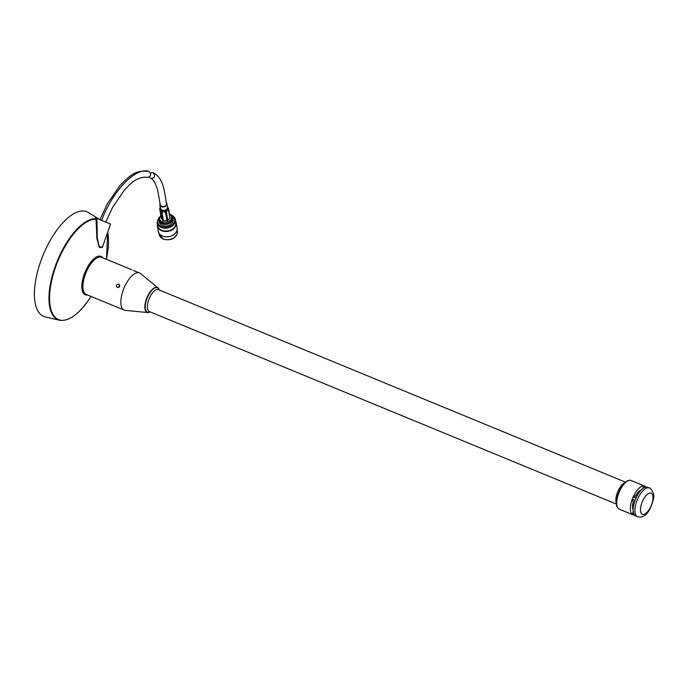 <?xml version="1.0" encoding="UTF-8"?>
<svg xmlns="http://www.w3.org/2000/svg" width="688" height="688" viewBox="0 0 688 688"><rect width="100%" height="100%" fill="white"/><g stroke="black" fill="none" stroke-linecap="round" stroke-linejoin="round"><path stroke-width="1.03" d="M159.246 289.992A13.493 5.719 112.4 0 0 157.982 287.816L140.438 273.506A20.09 8.523 112.4 0 0 139.501 272.947L133.515 270.556M139.501 272.947A20.09 8.523 112.4 0 0 123.96 288.272A20.09 8.523 112.4 0 0 124.184 310.099A20.09 8.523 112.4 0 0 125.25 310.357L147.782 312.558A13.493 5.719 112.4 0 0 150.208 311.913M124.184 310.099L86.258 294.464A20.09 8.523 112.4 0 1 86.034 272.637A20.09 8.523 112.4 0 1 101.575 257.312L131.967 269.842M116.659 306.994L118.259 307.57M118.757 284.092C116.212 284.402 115.739 285.554 117.321 287.567C119.789 287.231 120.262 286.07 118.757 284.092M631.077 480.534A15.489 6.57 112.4 0 0 619.097 492.35A15.489 6.57 112.4 0 0 619.269 509.18C617.265 507.632 616.371 506.222 616.577 504.94L616.766 498.912C619.69 485.943 626.863 478.771 631.077 480.534L644.725 486.158A15.489 6.57 112.4 0 0 632.745 497.974A15.489 6.57 112.4 0 0 632.917 514.805A15.489 6.57 112.4 0 0 634.276 515.011M645.843 486.966A15.489 6.57 112.4 0 0 644.725 486.158M159.177 289.958A13.175 5.59 112.4 0 0 157.432 287.808A13.175 5.59 112.4 0 0 146.243 300.647A13.175 5.59 112.4 0 0 150.139 311.888M625.504 482.168L158.36 289.622A11.859 5.031 112.4 0 0 149.193 298.669A11.859 5.031 112.4 0 0 149.322 311.552L616.465 504.098M624.781 482.821A11.859 5.031 112.4 0 0 617.704 491.774A11.859 5.031 112.4 0 0 616.414 503.117M627.215 481.222A14.844 6.295 112.4 0 0 618.804 492.23A14.844 6.295 112.4 0 0 617.016 505.972M633.166 511.064L632.556 514.246A15.17 6.433 112.4 0 0 633.046 514.504L634.568 515.131M641.354 489.83A11.541 4.893 112.4 0 0 635.712 495.695L633.39 496.839A15.17 6.433 112.4 0 0 632.401 499.239L633.244 501.681A11.541 4.893 112.4 0 0 633.115 509.817M646.135 487.087L644.604 486.459A15.17 6.433 112.4 0 0 644.071 486.304L642.265 488.987M649.248 488.024L647.494 487.302A15.489 6.57 112.4 0 0 635.514 499.118A15.489 6.57 112.4 0 0 635.686 515.94L637.441 516.671C642.325 518.477 649.438 515.407 653.48 498.783C655.449 493.803 649.532 486.648 649.248 488.024A15.489 6.57 112.4 0 0 637.269 499.841A15.489 6.57 112.4 0 0 637.441 516.671M632.556 514.246L634.491 515.045M633.244 501.681L634.413 502.163M632.401 499.239L635.041 500.322M633.39 496.839L636.022 497.931M635.712 495.695L636.882 496.177M644.071 486.304L646.006 487.095M118.878 287.36A1.875 1.703 112.4 0 1 119.712 285.331M85.346 293.922A19.952 8.462 -67.6 0 1 85.338 272.353A19.952 8.462 -67.6 0 1 100.543 257.054M87.565 295.006A20.769 8.815 -67.6 0 1 85.243 294.782A20.769 8.815 -67.6 0 1 86.095 269.791A20.769 8.815 -67.6 0 1 102.882 257.845M102.589 246.665L99.476 247.663L96.879 238.59L96.053 219.171A0.645 0.576 -87.9 0 0 95.761 218.681L96.612 218.973L95.503 217.864L110.553 224.073L102.271 247.577L99.141 246.416L97.24 237.79L96.982 219.979L96.053 219.171A53.905 22.867 112.4 0 0 56.364 264.94A53.905 22.867 112.4 0 0 58.497 319.585A53.905 22.867 112.4 0 0 90.429 297.311L90.997 296.416M95.761 218.681A54.249 23.014 -67.6 0 0 55.814 264.742A54.249 23.014 -67.6 0 0 57.964 319.739A54.249 23.014 -67.6 0 0 59.503 320.238L45.399 316.987A56.622 24.02 -67.6 0 1 43.783 316.471A56.622 24.02 -67.6 0 1 43.929 253.132A56.622 24.02 -67.6 0 1 88.451 212.54L99.941 219.678L107.457 203.674L119.54 186.147C134.392 169.859 139.862 171.071 148.419 171.226L148.978 171.389C151.635 174.322 151.111 176.343 147.404 177.452C144.901 176.687 141.281 177.375 136.542 179.534C135.029 180.308 130.858 182.681 124.055 190.576L112.634 207.303L105.763 222.095M96.612 218.973L96.982 219.979M150.483 172.903L153.157 172.679C155.608 176.068 154.766 177.994 150.638 178.459L149.227 177.091M150.5 178.398C153.037 178.665 155.462 182.724 157.758 190.567L160.261 204.783L161.689 206.417C164.527 206.959 166.135 206.082 166.487 203.786C164.329 191.393 163.796 178.261 153.157 172.679M166.315 202.573A3.56 2.666 170.4 0 1 166.883 203.691L167.468 207.131A3.56 2.666 170.4 0 1 166.806 209.118A3.56 2.666 170.4 0 1 163.563 210.425A3.56 2.666 170.4 0 1 160.717 209.04A3.56 2.666 170.4 0 1 160.45 208.326L159.865 204.878A3.56 2.666 170.4 0 1 159.943 203.889A3.56 2.666 170.4 0 1 160.08 203.553M166.883 203.691A3.56 2.666 170.4 0 1 166.221 205.669A3.56 2.666 170.4 0 1 162.488 206.95A3.56 2.666 170.4 0 1 159.865 204.878M162.703 220.409L161.19 211.526A0.972 0.619 -31 0 1 161.198 211.336A0.972 0.542 5.6 0 0 161.947 211.698L165.421 211.741A0.972 0.499 -15.5 0 0 166.272 211.397L168.354 209.109L167.7 208.129L165.911 210.098L166.272 211.397A0.972 0.464 42.2 0 1 166.333 211.586L167.838 220.47A0.972 0.731 170.4 0 1 166.96 220.831L163.477 220.788A0.972 0.731 170.4 0 1 162.703 220.409L161.302 218.07A0.972 0.731 170.4 0 1 161.233 217.675M167.7 208.129L167.803 207.423L168.457 208.395A0.972 0.619 -31 0 1 168.517 208.559A0.972 0.731 170.4 0 1 168.414 209.298L166.333 211.586A0.972 0.731 170.4 0 1 165.447 211.947L161.964 211.904L162.067 210.408L160.115 208.034L159.797 208.997L161.198 211.336L161.319 210.046M167.408 206.753L167.803 207.423M166.96 220.831L165.06 210.442L162.067 210.408M165.06 210.442L165.911 210.098M170.031 217.442A0.972 0.731 170.4 0 1 169.919 218.182L167.838 220.47M169.919 218.182L168.414 209.298A0.972 0.464 42.2 0 0 168.354 209.109A0.972 0.645 -33.7 0 0 168.457 208.395L167.382 206.606L168.465 208.421A0.972 0.972 0 0 1 168.594 208.756L170.099 217.64M159.9 208.292A0.972 0.74 18.4 0 0 159.797 208.997A0.972 0.619 -31 0 0 159.788 209.186L161.302 218.07M169.48 213.951A6.054 4.532 170.4 0 1 171.63 216.746A6.054 4.532 170.4 0 1 166.427 222.233A6.054 4.532 170.4 0 1 159.702 218.775A6.054 4.532 170.4 0 1 160.811 215.421M175.569 220.934A9.555 7.164 170.4 0 1 176.188 222.688A9.555 7.164 170.4 0 1 167.967 231.349A9.555 7.164 170.4 0 1 157.354 225.888A9.555 7.164 170.4 0 1 157.363 224.021M157.354 225.888L158.257 231.202A9.555 7.164 -9.6 0 0 162.557 236.053A9.555 7.164 -9.6 0 0 172.748 235.322A9.555 7.164 -9.6 0 0 177.091 228.003L176.188 222.688M175.844 222.534A9.236 6.923 170.4 0 1 167.898 230.901A9.236 6.923 170.4 0 1 157.629 225.621L157.139 222.714A9.236 6.923 170.4 0 0 167.399 227.995A9.236 6.923 170.4 0 0 175.345 219.618L175.844 222.534M170.744 214.948A7.009 5.255 170.4 0 1 172.8 217.915L173.084 219.584A7.009 5.255 170.4 0 1 167.055 225.931A7.009 5.255 170.4 0 1 159.263 221.923L158.98 220.263A7.009 5.255 170.4 0 1 159.943 216.78A8.6 6.441 -9.6 0 0 160.717 226.146A8.6 6.441 -9.6 0 0 173.075 224.073A8.6 6.441 -9.6 0 0 170.779 214.948A8.6 6.441 -9.6 0 0 170.736 214.931M172.8 217.915A7.009 5.255 170.4 0 1 166.771 224.271A7.009 5.255 170.4 0 1 158.98 220.263M171.63 216.746L171.854 218.079A6.054 4.532 170.4 0 1 166.651 223.557A6.054 4.532 170.4 0 1 159.926 220.1L159.702 218.775M159.298 290.009L157.982 287.816A13.493 5.719 112.4 0 0 157.346 287.438A13.493 5.719 112.4 0 0 146.596 298.532A13.493 5.719 112.4 0 0 147.782 312.558L150.259 311.939M651.097 493.158A11.447 4.859 112.4 0 0 640.666 507.434A11.447 4.859 112.4 0 0 648.44 510.634A11.447 4.859 112.4 0 0 651.097 493.158M106.313 259.264L106.537 258.232A53.905 22.867 112.4 0 0 107.681 232.226M101.609 220.384C113.099 190.034 136.018 166.763 148.978 171.389M161.224 217.881L159.719 208.997A0.972 0.731 170.4 0 0 159.788 209.186L161.19 211.526A0.972 0.731 170.4 0 0 161.964 211.904L163.477 220.788M160.072 207.578L159.754 208.524A0.972 0.972 0 0 0 159.719 208.997A0.972 0.731 170.4 0 1 159.728 208.765M163.262 238.951A9.236 6.923 -9.6 0 0 173.109 238.254A9.236 6.923 -9.6 0 0 177.306 231.177C177.607 235.692 173.608 241.66 163.357 239.114L159.1 234.273A9.236 6.923 -9.6 0 0 163.262 238.951M171.192 214.94A9.236 6.923 170.4 0 1 175.345 219.618L170.263 214.484M619.269 509.18L632.917 514.805M59.503 320.238C69.161 321.528 79.464 313.883 90.429 297.311M107.698 232.183L106.537 258.232M158.876 232.957L159.1 234.273M177.091 229.869L177.306 231.177M160.244 216.187L157.139 222.714"/></g></svg>
